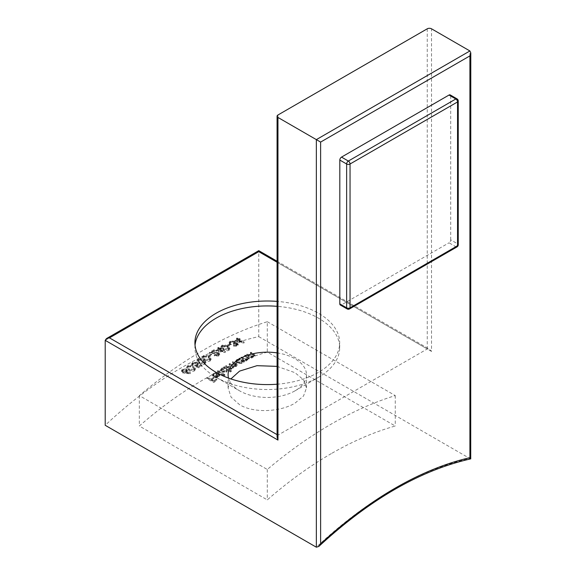 <?xml version="1.0" encoding="UTF-8"?>
<svg xmlns="http://www.w3.org/2000/svg" width="576" height="576" viewBox="0 0 576 576"><rect width="100%" height="100%" fill="white"/><g stroke="black" fill="none" stroke-linecap="round" stroke-linejoin="round"><path stroke-width="0.43" stroke-dasharray="2.88 2.16" d="M450.713 239.854L450.713 96.034L457.538 99.972L457.538 243.799L450.713 239.854A2.412 1.39 -60 0 1 449.006 242.813L455.832 246.751L348.343 308.808L341.518 304.87L449.006 242.813M341.518 304.87A2.412 1.39 -60 0 1 340.308 304.992M450.216 94.925A2.412 1.39 -60 0 1 450.713 96.034M233.712 366.754L233.467 365.782L236.477 365.436L237.168 364.529L233.114 361.584A401.155 231.61 120 0 0 232.51 361.922L236.282 364.478L235.764 365.141L231.653 364.615L229.73 363.506A401.155 231.61 120 0 0 229.126 363.852L232.848 366.25L232.373 367.092L228.427 366.674L226.346 365.472A401.155 231.61 120 0 0 225.734 365.825L230.688 368.683A401.155 231.61 -60 0 1 231.293 368.33L230.436 367.834L233.086 367.38L233.784 366.451L233.791 367.438L233.086 368.366L230.436 368.813L231.293 369.31A399.946 230.911 120 0 0 230.688 369.67L225.734 366.811A399.946 230.911 -60 0 1 226.346 366.458L228.427 367.661L232.373 368.078L232.848 367.236L229.126 364.838A399.946 230.911 -60 0 1 229.73 364.486L231.653 365.602L235.764 366.127L236.282 365.465L232.51 362.909A399.946 230.911 -60 0 1 233.114 362.57L237.168 365.515L236.477 366.422L233.467 366.768L233.712 367.74M232.848 366.25L232.848 367.236M277.078 384.206A72.389 41.796 0 0 0 339.689 342.799A72.389 41.796 0 0 0 318.485 313.243A72.389 41.796 0 0 0 277.078 301.392M195.034 345.262A72.389 41.796 0 0 0 194.911 347.724A72.389 41.796 0 0 0 216.108 377.273A72.389 41.796 0 0 0 318.485 377.273A72.389 41.796 0 0 0 339.689 347.724A72.389 41.796 0 0 0 318.485 318.175A72.389 41.796 0 0 0 277.078 306.317M228.499 378.079A39.211 22.637 0 0 0 239.573 390.823L216.108 377.273A72.389 41.796 0 0 0 216.108 377.28L239.573 390.823A39.211 22.637 0 0 0 295.02 390.823A39.211 22.637 0 0 0 306.504 374.818A39.211 22.637 0 0 0 295.02 358.805A39.211 22.637 0 0 0 277.078 352.894M277.078 366.372L295.02 372.694L303.523 379.807L306.504 387.914L303.53 396.014L295.02 403.135C280.555 411.847 254.102 413.554 239.573 404.712L231.062 397.123L228.089 387.914L230.911 378.929M331.279 453.622A363.751 210.017 120 0 0 267.3 499.896L139.327 426.017A363.751 210.017 120 0 1 203.314 379.742A363.751 210.017 120 0 1 267.3 352.138L395.266 426.017A363.751 210.017 120 0 0 331.279 453.622M105.206 340.337L258.768 251.676C258.768 250.351 258.768 250.351 258.768 251.676L258.768 336.636A363.751 210.017 120 0 0 181.987 367.423A363.751 210.017 120 0 0 105.206 425.297M208.483 356.494A399.946 230.911 -60 0 1 211.09 354.974L211.781 355.378A399.946 230.911 120 0 0 209.174 356.897L208.483 356.494L208.483 355.514L209.174 355.91L209.174 356.897M197.899 360.029C200.066 359.215 202.025 359.424 203.789 360.641L205.862 362.909L205.013 364.14C202.846 364.946 200.909 364.738 199.188 363.506L197.071 361.246L197.899 359.042L197.071 360.259L199.188 362.52L199.188 363.506M187.481 366.739C189.641 365.854 191.606 366.019 193.37 367.25L195.444 369.554L194.602 370.85C192.434 371.729 190.49 371.549 188.77 370.31L186.653 368.014L187.481 365.753L186.653 367.027L188.77 369.317L188.77 370.31M230.688 372.01L227.779 370.699L227.729 369.317L226.771 372.11L221.63 372.233L220.558 370.721L221.63 369.166L224.597 368.496L223.74 367.999A399.946 230.911 -60 0 1 224.352 367.639L231.293 371.65A399.946 230.911 120 0 0 230.688 372.01L230.688 371.023A401.155 231.61 -60 0 1 231.293 370.663L231.293 371.65M214.085 374.602L213.322 375.718L214.106 376.819A399.946 230.911 -60 0 1 218.534 373.99L219.737 375.638L219.744 374.652L218.693 377.15L215.834 377.863L213.617 377.28L212.494 375.66L213.552 374.206L217.21 373.536L216.95 374.047L214.085 374.602L214.085 373.615L216.95 373.061L216.95 374.047M206.986 378.605A399.946 230.911 -60 0 1 207.59 378.194L210.895 380.102A399.946 230.911 -60 0 1 213.581 378.331L214.279 378.727A399.946 230.911 120 0 0 211.586 380.506L213.667 381.708A399.946 230.911 -60 0 1 216.36 379.93L217.058 380.333A399.946 230.911 120 0 0 213.761 382.514L206.986 378.605L206.986 377.611L213.761 381.521L213.761 382.514M217.318 371.93A399.946 230.911 -60 0 1 217.922 371.549L224.87 375.559A399.946 230.911 120 0 0 224.266 375.941L217.318 371.93L217.318 370.944L224.266 374.954L224.266 375.941M185.141 373.385L182.419 372.773L181.541 371.506L182.405 370.166L186.595 369.922L187.438 371.131L185.825 372.895L190.354 373.248L190.253 373.781L185.141 373.385L185.141 372.391L190.253 372.787L190.253 373.781M198.842 367.848L194.767 366.343L196.603 365.58L197.381 364.529L196.74 363.672L193.306 363.78L192.643 364.759L193.032 365.45A399.946 230.911 120 0 0 192.42 365.846L191.714 364.666L192.578 363.398L197.323 363.269L198.317 364.608L196.481 366.35L198.626 367.142A399.946 230.911 -60 0 1 200.93 365.666L201.622 366.062A399.946 230.911 120 0 0 198.842 367.848L198.842 366.862A401.155 231.61 -60 0 1 201.622 365.076L201.622 366.062M203.105 356.846C205.272 356.069 207.238 356.292 209.002 357.502L211.068 359.755L210.226 360.958C208.058 361.728 206.114 361.498 204.401 360.266L202.284 358.027L203.105 355.86L202.284 357.041L204.401 359.287L204.401 360.266M267.3 321.718L395.266 395.597A399.946 230.911 -60 0 0 331.279 424.066A399.946 230.911 -60 0 0 267.3 469.476L139.327 395.597A399.946 230.911 -60 0 1 203.314 350.186A399.946 230.911 -60 0 1 267.3 321.718L267.3 352.138M236.635 345.766L236.938 344.484L234.094 344.693L233.395 344.29L234.562 343.174L234.05 342.446L230.89 342.461L230.126 343.31L230.126 342.245L230.53 344.03A399.946 230.911 120 0 0 229.925 344.34L229.205 343.21L230.184 342.065L234.713 342.187L235.512 343.08L235.361 343.771L237.542 344.189L238.212 345.118L237.326 346.169L233.568 346.162A399.946 230.911 -60 0 1 234.18 345.859L236.635 345.766L236.635 344.772L234.18 344.873L234.18 345.859M237.305 344.995L236.938 343.498L237.305 344.995M235.512 343.08L235.512 342.094L235.512 343.08M221.861 346.291C224.021 345.65 225.986 345.924 227.75 347.134L229.824 349.308L228.974 350.402C226.807 351.043 224.87 350.755 223.15 349.546L221.033 347.371L221.861 346.291L221.861 345.305L221.033 346.385L223.15 348.559L223.15 349.546M218.038 355.586L218.678 354.73L218.131 353.966L209.347 353.369A399.946 230.911 -60 0 1 213.948 350.762L214.646 351.166A399.946 230.911 120 0 0 211.493 352.944L218.794 353.657L219.643 354.845L218.765 355.968L214.301 355.932A399.946 230.911 -60 0 1 214.906 355.579L218.038 355.586L218.038 354.6L214.906 354.593L214.906 355.579M240.934 358.315A399.946 230.911 -60 0 1 241.538 357.998L244.75 359.748L247.745 359.626L248.047 358.402L244.663 356.371A399.946 230.911 -60 0 1 245.268 356.062L249.235 358.956L248.458 359.921L245.592 360.338L246.485 360.857A399.946 230.911 120 0 0 245.88 361.174L240.934 358.315L240.934 357.329L245.88 360.187L245.88 361.174M248.35 358.942L248.047 357.415L248.35 358.942M243.886 362.239L243.007 362.052L242.964 360.72L241.97 363.37L236.822 363.326L235.75 361.865L236.822 360.425L239.789 359.87L238.932 359.381A399.946 230.911 -60 0 1 239.544 359.057L244.49 361.908A399.946 230.911 120 0 0 243.886 362.239L243.886 361.253A401.155 231.61 -60 0 1 244.49 360.929L244.49 361.908M246.658 355.356A399.946 230.911 -60 0 1 247.27 355.054L250.481 356.803L253.476 356.724L253.778 355.529L250.394 353.506A399.946 230.911 -60 0 1 250.999 353.203L254.966 356.083L254.189 357.019L251.323 357.394L252.216 357.912A399.946 230.911 120 0 0 251.611 358.214L246.658 355.356L246.658 354.37L251.611 357.228L251.611 358.214M254.081 356.062L253.778 354.542L254.081 356.062M216.122 351.331A399.946 230.911 -60 0 1 219.334 349.567L217.771 348.667A399.946 230.911 -60 0 1 218.376 348.336L219.938 349.236A399.946 230.911 -60 0 1 220.723 348.818L221.414 349.222A399.946 230.911 120 0 0 220.637 349.639L225.324 352.346A399.946 230.911 120 0 0 225.202 352.411L216.122 351.331L216.122 350.345L225.202 351.425L225.202 352.411M227.232 346.169A399.946 230.911 -60 0 1 229.838 344.851L230.53 345.247A399.946 230.911 120 0 0 227.93 346.572L227.232 346.169L227.232 345.182L227.93 345.586L227.93 346.572M234.871 341.64A399.946 230.911 -60 0 1 238.082 340.128L236.52 339.221A399.946 230.911 -60 0 1 237.132 338.94L238.694 339.847A399.946 230.911 -60 0 1 239.472 339.487L240.17 339.883A399.946 230.911 120 0 0 239.386 340.243L244.073 342.95A399.946 230.911 120 0 0 243.95 343.008L234.871 341.64L234.871 340.654L243.95 342.022L243.95 343.008M258.768 336.636L469.908 458.546A363.751 210.017 120 0 0 393.127 489.334A363.751 210.017 120 0 0 316.354 547.2M277.078 434.642L277.963 435.146L427.255 348.955L429.386 349.164L431.518 351.418L431.518 28.8M395.266 395.597L395.266 426.017M139.327 395.597L139.327 426.017M267.3 469.476L267.3 499.896M470.729 458.87L469.908 458.546L469.908 50.962M277.963 114.991L277.963 435.146L277.078 437.105M213.761 381.521A401.155 231.61 -60 0 1 217.058 379.346L217.058 380.333M217.058 379.346L216.36 378.943L216.36 379.93M216.36 378.943A401.155 231.61 120 0 0 213.667 380.714L213.667 381.708M213.667 380.714L211.586 379.512L211.586 380.506M211.586 379.512A401.155 231.61 -60 0 1 214.279 377.741L214.279 378.727M214.279 377.741L213.581 377.338L213.581 378.331M213.581 377.338A401.155 231.61 120 0 0 210.895 379.116L210.895 380.102M210.895 379.116L207.59 377.208L207.59 378.194M207.59 377.208A401.155 231.61 120 0 0 206.986 377.611M216.95 373.061L217.21 372.557L217.21 373.536M217.21 372.557L213.552 373.219L213.552 374.206M213.552 373.219L212.494 374.674L213.617 376.294L213.617 377.28M213.617 376.294L215.834 376.877L215.834 377.863M215.834 376.877L218.693 376.164L218.693 377.15M218.693 376.164L219.708 374.335L218.534 373.003L218.534 373.99M218.534 373.003A401.155 231.61 120 0 0 214.106 375.833L214.106 376.819M214.106 375.833L213.322 374.731L214.085 373.615M218.534 374.724A399.946 230.911 120 0 0 214.776 377.129L216.374 377.33L218.117 376.776L218.966 375.566L218.534 373.738L218.966 374.58L218.117 376.776M218.117 375.79L216.374 376.344L214.776 376.142L214.776 377.129M214.776 376.142A401.155 231.61 -60 0 1 218.534 373.738M216.374 376.344L216.374 377.33M224.266 374.954A401.155 231.61 -60 0 1 224.87 374.573L224.87 375.559M224.87 374.573L217.922 370.562L217.922 371.549M217.922 370.562A401.155 231.61 120 0 0 217.318 370.944M231.293 370.663L224.352 366.653L224.352 367.639M224.352 366.653A401.155 231.61 120 0 0 223.74 367.013L223.74 367.999M223.74 367.013L224.597 367.51L224.597 368.496M224.597 367.51L221.63 368.179L221.63 369.166M221.63 368.179L220.558 369.742L221.63 371.246L221.63 372.233M221.63 371.246L226.771 371.131L226.771 372.11M226.771 371.131L227.729 369.317L230.688 371.023M226.174 371.758L227.03 370.555L226.202 369.425L222.264 369.504L221.429 370.692L222.228 371.858L226.174 371.758L226.174 370.771L222.228 370.872L222.228 371.858M222.228 370.872L221.429 369.713L222.264 368.518L226.202 368.438L226.202 369.425M226.202 368.438L227.03 369.569L226.174 370.771M222.264 368.518L222.264 369.504M225.734 365.825L225.734 366.811M230.688 368.683L230.688 369.67M231.293 368.33L231.293 369.31M230.436 367.834L230.436 368.813M231.818 367.834L231.818 368.813M233.086 367.38L233.086 368.366M233.467 365.782L233.467 366.768M236.477 365.436L236.477 366.422M233.114 361.584L233.114 362.57M232.51 361.922L232.51 362.909M235.764 365.141L235.764 366.127M229.73 363.506L229.73 364.486M229.126 363.852L229.126 364.838M232.373 367.092L232.373 368.078M226.346 365.472L226.346 366.458M244.49 360.929L239.544 358.07L239.544 359.057M239.544 358.07A401.155 231.61 120 0 0 238.932 358.394L238.932 359.381M238.932 358.394L239.789 358.891L239.789 359.87M239.789 358.891L236.822 359.438L236.822 360.425M236.822 359.438L235.75 360.878L236.822 362.34L236.822 363.326M236.822 362.34L241.97 362.383L241.97 363.37M241.97 362.383L242.964 360.72L243.886 361.253M241.366 363.017L242.222 361.901L241.394 360.799L237.456 360.763L236.621 361.865L237.42 362.988L241.366 363.017L241.366 362.03L237.42 362.002L237.42 362.988M237.42 362.002L236.621 360.878L237.456 359.777L241.394 359.813L241.394 360.799M241.394 359.813L242.222 360.914L241.366 362.03M237.456 359.777L237.456 360.763M245.88 360.187A401.155 231.61 -60 0 1 246.485 359.87L246.485 360.857M246.485 359.87L245.592 359.352L245.592 360.338M245.592 359.352L248.458 358.934L248.458 359.921M248.458 358.934L249.235 357.97L247.795 356.537L245.268 355.075L245.268 356.062M245.268 355.075A401.155 231.61 120 0 0 244.663 355.385L244.663 356.371M244.663 355.385L248.047 357.415L247.745 359.626M247.745 358.639L244.75 358.762L244.75 359.748M244.75 358.762L241.538 357.012L241.538 357.998M241.538 357.012A401.155 231.61 120 0 0 240.934 357.329M251.611 357.228A401.155 231.61 -60 0 1 252.216 356.918L252.216 357.912M252.216 356.918L251.323 356.407L251.323 357.394M251.323 356.407L254.189 356.033L254.189 357.019M254.189 356.033L254.959 355.097L253.526 353.678L250.999 352.217L250.999 353.203M250.999 352.217A401.155 231.61 120 0 0 250.394 352.512L250.394 353.506M250.394 352.512L253.778 354.542L253.476 356.724M253.476 355.738L250.481 355.817L250.481 356.803M250.481 355.817L247.27 354.067L247.27 355.054M247.27 354.067A401.155 231.61 120 0 0 246.658 354.37M190.253 372.787L190.354 373.248M190.354 372.254L185.825 371.902L185.825 372.895M185.825 371.902L186.595 371.462L186.595 372.449M186.595 371.462L187.438 370.145L186.595 368.935L186.595 369.922M186.595 368.935L182.405 369.18L182.405 370.166M182.405 369.18L181.541 370.512L182.419 372.773M182.419 371.779L185.141 372.391M185.767 372.132L186.466 371.074L185.947 370.31L183.132 370.548L182.477 371.563L183.002 372.334L185.767 372.132L185.767 371.146L183.002 371.347L183.002 372.334M183.002 371.347L182.477 370.577L183.132 369.554L185.947 369.324L185.947 370.31M185.947 369.324L186.466 370.087L185.767 371.146M183.132 369.554L183.132 370.548M188.77 369.317C190.476 370.555 192.42 370.735 194.602 369.857L194.602 370.85M194.602 369.857L195.444 368.568L193.37 366.264L193.37 367.25M193.37 366.264C191.621 365.033 189.662 364.867 187.481 365.753M189.382 369.9L193.925 370.433L194.501 369.511L192.766 367.646L190.807 366.833L188.194 367.128L187.61 368.071L189.382 369.9L189.382 368.914L187.61 367.085L188.194 366.134L188.194 367.128M188.194 366.134L190.807 365.846L192.766 366.66L194.501 368.525L193.925 370.433M193.925 369.446L189.382 368.914M192.766 366.66L192.766 367.646M190.807 365.846L190.807 366.833M201.622 365.076L200.93 364.68L200.93 365.666M200.93 364.68A401.155 231.61 120 0 0 198.626 366.156L198.626 367.142M198.626 366.156L196.481 365.357L196.481 366.35M196.481 365.357L197.41 364.925L197.41 365.911M197.41 364.925L198.317 363.622L197.323 362.282L197.323 363.269M197.323 362.282L192.578 362.412L192.578 363.398M192.578 362.412L191.714 363.679L192.42 365.846M192.42 364.853A401.155 231.61 -60 0 1 193.032 364.457L193.032 365.45M193.032 364.457L192.643 363.773L193.306 362.794L193.306 363.78M193.306 362.794L196.74 362.686L196.74 363.672M196.74 362.686L197.381 363.542L196.603 365.58M196.603 364.594L194.767 365.357L194.767 366.343M194.767 365.357L198.842 366.862M199.188 362.52C200.894 363.744 202.838 363.96 205.013 363.154L205.013 364.14M205.013 363.154L205.855 361.922L203.789 359.654L203.789 360.641M203.789 359.654C202.046 358.438 200.081 358.236 197.899 359.042M199.8 363.125L204.343 363.73L204.919 362.851L203.184 361.015L201.226 360.194L198.612 360.418L198.029 361.325L199.8 363.125L199.8 362.138L198.029 360.338L198.612 359.431L198.612 360.418M198.612 359.431L201.226 359.208L203.184 360.029L204.919 361.865L204.343 363.73M204.343 362.743L199.8 362.138M203.184 360.029L203.184 361.015M201.226 359.208L201.226 360.194M204.401 359.287C206.1 360.511 208.044 360.734 210.226 359.971L210.226 360.958M210.226 359.971L211.068 358.769L209.002 356.522L209.002 357.502M209.002 356.522C207.252 355.306 205.286 355.082 203.105 355.86M205.013 359.899L209.549 360.54L210.125 359.69L208.397 357.869L206.438 357.034L203.818 357.235L203.242 358.114L205.013 359.899L205.013 358.913L203.242 357.134L203.818 356.249L203.818 357.235M203.818 356.249L206.438 356.054L208.397 356.882L210.125 358.704L209.549 360.54M209.549 359.554L205.013 358.913M208.397 356.882L208.397 357.869M206.438 356.054L206.438 357.034M209.174 355.91A401.155 231.61 -60 0 1 211.781 354.391L211.781 355.378M211.781 354.391L211.09 353.988L211.09 354.974M211.09 353.988A401.155 231.61 120 0 0 208.483 355.514M214.906 354.593A401.155 231.61 120 0 0 214.301 354.946L214.301 355.932M214.301 354.946L218.765 354.989L218.765 355.968M218.765 354.989L219.643 353.858L218.794 352.678L218.794 353.657M218.794 352.678L211.493 351.958L211.493 352.944M211.493 351.958A401.155 231.61 -60 0 1 214.646 350.179L214.646 351.166M214.646 350.179L213.948 349.776L213.948 350.762M213.948 349.776A401.155 231.61 120 0 0 209.347 352.39L209.347 353.369M209.347 352.39L214.776 352.505L214.776 353.491M214.776 352.505L218.131 352.98L218.131 353.966M218.131 352.98L218.678 353.743L218.038 354.6M225.202 351.425A401.155 231.61 -60 0 1 225.324 351.36L225.324 352.346M225.324 351.36L220.637 348.653L220.637 349.639M220.637 348.653A401.155 231.61 -60 0 1 221.414 348.235L221.414 349.222M221.414 348.235L220.723 347.832L220.723 348.818M220.723 347.832A401.155 231.61 120 0 0 219.938 348.25L219.938 349.236M219.938 348.25L218.376 347.35L218.376 348.336M218.376 347.35A401.155 231.61 120 0 0 217.771 347.681L217.771 348.667M217.771 347.681L219.334 348.581L219.334 349.567M219.334 348.581A401.155 231.61 120 0 0 216.122 350.345M220.025 349.97A399.946 230.911 120 0 0 218.009 351.072L222.97 351.662L220.025 349.97L220.025 348.984L222.97 350.676L222.97 351.662M222.97 350.676L218.009 350.086L218.009 351.072M218.009 350.086A401.155 231.61 -60 0 1 220.025 348.984M223.15 348.559C224.856 349.769 226.793 350.05 228.974 349.416L228.974 350.402M228.974 349.416L229.817 348.322L227.75 346.147L227.75 347.134M227.75 346.147C226.008 344.945 224.042 344.664 221.861 345.305M223.762 349.222L228.305 349.992L228.881 349.214L227.146 347.443L225.187 346.594L222.574 346.68L221.99 347.486L223.762 349.222L223.762 348.235L221.99 346.5L222.574 345.694L222.574 346.68M222.574 345.694L225.187 345.607L227.146 346.457L228.881 348.228L228.305 349.992M228.305 349.006L223.762 348.235M227.146 346.457L227.146 347.443M225.187 345.607L225.187 346.594M227.93 345.586A401.155 231.61 -60 0 1 230.53 344.261L230.53 345.247M230.53 344.261L229.838 343.858L229.838 344.851M229.838 343.858A401.155 231.61 120 0 0 227.232 345.182M234.18 344.873A401.155 231.61 120 0 0 233.568 345.175L233.568 346.162M233.568 345.175L237.326 345.182L237.326 346.169M237.326 345.182L238.212 344.124L237.542 343.202L237.542 344.189M237.542 343.202L235.361 342.778L235.512 342.094L234.713 341.201L234.713 342.187M234.713 341.201L230.184 341.078L230.184 342.065M230.184 341.078L229.205 342.223L229.925 344.34M229.925 343.346A401.155 231.61 -60 0 1 230.53 343.044L230.53 344.03M230.53 343.044L230.126 342.245L230.89 341.474L230.89 342.461M230.89 341.474L234.05 341.46L234.05 342.446M234.05 341.46L234.562 342.18L233.395 343.303L233.395 344.29M233.395 343.303L234.094 343.706L234.094 344.693M234.094 343.706L236.938 343.498L236.635 344.772M243.95 342.022A401.155 231.61 -60 0 1 244.073 341.964L244.073 342.95M244.073 341.964L239.386 339.257L239.386 340.243M239.386 339.257A401.155 231.61 -60 0 1 240.17 338.897L240.17 339.883M240.17 338.897L239.472 338.494L239.472 339.487M239.472 338.494A401.155 231.61 120 0 0 238.694 338.854L238.694 339.847M238.694 338.854L237.132 337.954L237.132 338.94M237.132 337.954A401.155 231.61 120 0 0 236.52 338.234L236.52 339.221M236.52 338.234L238.082 339.134L238.082 340.128M238.082 339.134A401.155 231.61 120 0 0 234.871 340.654M238.781 340.524A399.946 230.911 120 0 0 236.765 341.474L241.718 342.223L238.781 340.524L238.781 339.538L241.718 341.237L241.718 342.223M241.718 341.237L236.765 340.481L236.765 341.474M236.765 340.481A401.155 231.61 -60 0 1 238.781 339.538M458.244 100.958A2.412 1.39 180 0 0 457.538 99.972A2.412 1.39 120 0 0 457.042 98.87M347.134 308.93A2.412 1.39 120 0 0 348.343 308.808A2.412 1.39 60 0 0 349.546 308.93M457.042 246.874A2.412 1.39 -120 0 1 455.832 246.751A2.412 1.39 120 0 0 457.538 243.799A2.412 1.39 180 0 1 458.244 244.778M427.255 28.8L427.255 348.955L277.078 262.253M258.768 251.676L431.518 351.418M235.8 363.132L235.8 364.118M235.195 363.47L235.195 364.457M231.653 364.615L231.653 365.602M231.638 365.306L231.638 366.293M228.427 366.674L228.427 367.661M247.795 356.537L247.795 357.523M246.989 356.731L246.989 357.718M243.324 358.042L243.324 359.028M253.526 353.678L253.526 354.665M252.72 353.858L252.72 354.845M249.055 355.097L249.055 356.083M214.999 352.037L214.999 353.023M194.911 347.724L194.911 342.799M228.089 387.914L228.089 374.818M306.504 387.914L306.504 374.818M295.02 390.823L318.485 377.273M339.689 347.724L339.689 342.799M277.078 261.23L429.386 349.164M212.494 375.66L212.494 374.674M213.322 375.718L213.322 374.731M218.974 375.566L218.974 374.58M220.558 370.721L220.558 369.742M227.03 370.555L227.03 369.569M221.429 370.692L221.429 369.713M237.168 365.515L237.168 364.529M236.282 365.465L236.282 364.478M235.75 361.865L235.75 360.878M242.222 361.901L242.222 360.914M236.621 361.865L236.621 360.878M249.235 358.956L249.235 357.97M254.966 356.083L254.966 355.097M187.438 371.131L187.438 370.145M181.541 371.506L181.541 370.512M186.466 371.074L186.466 370.087M182.477 371.563L182.477 370.577M186.653 368.014L186.653 367.027M195.444 369.554L195.444 368.568M194.501 369.511L194.501 368.525M187.61 368.071L187.61 367.085M198.317 364.608L198.317 363.622M191.714 364.666L191.714 363.679M192.643 364.759L192.643 363.773M197.381 364.529L197.381 363.542M197.071 361.246L197.071 360.259M205.862 362.909L205.862 361.922M204.919 362.851L204.919 361.865M198.029 361.325L198.029 360.338M202.277 358.027L202.277 357.041M211.068 359.755L211.068 358.769M210.125 359.69L210.125 358.704M203.234 358.114L203.234 357.134M219.643 354.845L219.643 353.858M218.678 354.73L218.678 353.743M221.033 347.371L221.033 346.385M229.824 349.308L229.824 348.322M228.881 349.214L228.881 348.228M221.99 347.486L221.99 346.5M238.212 345.118L238.212 344.124M235.541 343.282L235.541 342.295M229.205 343.21L229.205 342.223M234.562 343.174L234.562 342.18"/><path stroke-width="0.86" d="M449.006 95.047L341.518 157.104L348.343 161.05L455.832 98.986L449.006 95.047A2.412 1.39 -60 0 1 450.216 94.925L457.042 98.87A2.412 1.39 120 0 0 455.832 98.986A2.412 1.39 60 0 1 457.538 101.945L350.05 164.002L350.05 307.829L457.538 245.765L457.538 101.945A2.412 1.39 180 0 0 458.244 100.958A2.412 2.412 0 0 0 457.042 98.87M339.811 160.063L339.811 303.883L346.637 307.829L346.637 164.002L339.811 160.063A2.412 1.39 -60 0 1 341.518 157.104M347.134 308.93A2.412 2.412 0 0 0 349.546 308.93A2.412 1.39 60 0 0 350.05 307.829A2.412 1.39 180 0 1 346.637 307.829A2.412 1.39 120 0 0 347.134 308.93L340.308 304.992A2.412 1.39 -60 0 1 339.811 303.883M277.078 301.392A72.389 41.796 0 0 0 194.911 342.799A72.389 41.796 0 0 0 216.108 372.348A72.389 41.796 0 0 0 277.078 384.206M277.078 306.317A72.389 41.796 0 0 0 195.034 345.262M277.078 352.894A39.211 22.637 0 0 0 228.089 374.818A39.211 22.637 0 0 0 228.499 378.079M230.911 378.929L239.573 371.117L256.99 365.674L277.078 366.372M277.078 262.253L258.768 251.676C258.768 250.351 258.768 250.351 258.768 251.676L109.469 337.874L106.452 338.594L105.206 340.337L105.206 425.297L316.354 547.2L318.816 546.444L320.616 543.866A366.768 211.759 -60 0 1 469.908 457.675C471.082 458.777 471.082 459.065 469.908 458.546M316.354 547.2L316.354 139.622L277.963 117.454L277.963 440.078L105.206 340.337M469.908 457.675L469.908 55.886L470.794 52.92L469.908 50.962L431.518 28.8A3.017 1.742 0 0 0 427.255 28.8L277.963 114.991A3.017 1.742 0 0 0 277.078 116.222A3.017 1.742 0 0 0 277.963 117.454M470.794 52.92L470.729 458.87C420.286 470.297 369.648 499.493 318.816 546.444M469.908 50.962L316.354 139.622L320.616 142.085L320.616 543.866M277.078 116.222L277.078 437.105L277.963 440.078M348.343 161.05A2.412 1.39 120 0 0 346.637 164.002A2.412 1.39 180 0 0 350.05 164.002A2.412 1.39 -120 0 0 348.343 161.05M458.244 244.778A2.412 1.39 180 0 1 457.538 245.765A2.412 1.39 -120 0 1 457.042 246.874A2.412 2.412 0 0 0 458.244 244.778L458.244 100.958M109.469 337.874L277.078 434.642M469.908 55.886L320.616 142.085M457.042 246.874L349.546 308.93M106.452 338.594L258.768 250.661L277.078 261.23"/></g></svg>
